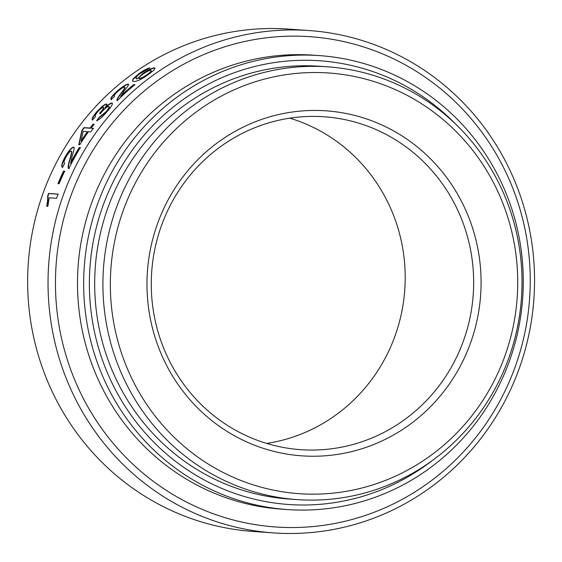 <?xml version="1.0" encoding="UTF-8"?>
<svg xmlns="http://www.w3.org/2000/svg" width="562" height="562" viewBox="0 0 562 562"><rect width="100%" height="100%" fill="white"/><g stroke="black" fill="none" stroke-linecap="round" stroke-linejoin="round"><path stroke-width="0.84" d="M139.488 78.75L139.32 78.504C141.041 78.322 143.739 76.938 147.42 74.353C150.728 71.978 151.852 70.643 150.778 70.341C149.169 70.398 146.57 71.662 142.987 74.149C139.552 76.706 138.329 78.16 139.32 78.504L139.488 78.75C141.217 78.568 143.914 77.184 147.581 74.606C150.89 72.231 152.007 70.896 150.939 70.594M151.396 70.784L150.778 70.341M132.59 81.047L133.215 79.102L139.348 73.692L149.274 68.325M137.149 79.031L142.699 73.552C148.101 69.899 152.021 68.002 154.466 67.854C156.004 68.227 154.002 70.398 148.452 74.36C142.284 78.989 137.458 81.371 133.988 81.497L132.492 80.935L133.046 78.856L139.179 73.446C144.012 70.117 147.581 68.276 149.899 67.911L139.91 73.671L137.247 75.842L135.864 78.364L137.149 79.031L142.867 73.805C148.263 70.159 152.176 68.262 154.62 68.114L155.042 68.227M154.62 68.114L155 68.086M135.864 78.364L136.973 78.792M96.868 120.865L99.284 117.24L105.719 112.028C108.656 108.635 109.653 106.766 108.726 106.415C107.363 106.541 105.178 108.234 102.165 111.494L100.254 113.833L99.551 113.405L100.029 112.871C102.902 109.632 104.012 107.771 103.359 107.3C102.277 107.391 100.472 108.81 97.943 111.564C95.61 114.241 94.767 115.927 95.414 116.608L92.407 120.008C91.606 118.849 93.123 116.032 96.945 111.557C101.504 106.689 104.687 104.167 106.492 103.991C107.321 104.047 106.829 105.298 105.01 107.735L105.22 107.946C108.494 104.778 110.805 103.211 112.14 103.246L112.428 103.317M92.632 120.198C91.831 119.046 93.341 116.229 97.163 111.761C101.715 106.899 104.89 104.377 106.703 104.202L106.857 104.237M99.769 113.608L100.247 113.074C103.12 109.836 104.223 107.981 103.57 107.504M99.509 117.437L105.937 112.231C108.866 108.845 109.864 106.977 108.937 106.625M105.01 107.735C108.29 104.567 110.595 103.001 111.929 103.029C113.299 103.506 111.543 106.534 106.654 112.112C102.2 117.163 98.863 120.015 96.643 120.668L99.284 117.24M103.815 107.602L103.359 107.3M109.232 106.745L108.726 106.415M81.069 140.95L81.314 141.118A251.509 242.925 -85.9 0 1 87.686 131.81L83.204 131.325L81.069 140.95A251.811 243.213 -85.9 0 1 87.454 131.627M78.975 144.778L82.059 130.728L84.202 127.806L90.292 128.241L93.004 124.188L94.065 124.258A251.811 243.213 94.1 0 0 91.121 128.129L93.608 128.473M93.229 124.378L94.29 124.448M91.121 128.129L93.376 128.291A251.811 243.213 94.1 0 0 90.763 131.859L88.515 131.705A251.811 243.213 94.1 0 0 79.79 144.694L78.729 144.617L81.82 130.546A251.811 243.213 -85.9 0 1 83.97 127.623L90.06 128.059A251.811 243.213 -85.9 0 1 93.004 124.188M58.23 183.781L63.759 171.262L64.918 171.34M64.658 171.206A251.811 243.213 94.1 0 0 59.122 183.746L57.956 183.669A251.811 243.213 -85.9 0 1 63.492 171.129L64.658 171.206M46.997 206.395C47.868 201.372 48.17 197.993 47.889 196.264L48.852 193.553L58.3 194.22M48.578 193.447L58.026 194.115A251.811 243.213 94.1 0 0 56.544 198.323L49.189 197.796L47.84 206.38L46.716 206.303C47.594 201.273 47.889 197.894 47.615 196.159A251.811 243.213 -85.9 0 1 48.578 193.447L48.852 193.553M69.084 168.762L68.248 168.094C67.883 167.139 68.318 164.483 69.562 160.121C71.529 153.658 72.034 150.665 71.065 151.143C69.92 151.276 68.255 153.215 66.077 156.953C63.991 160.887 63.513 163.008 64.644 163.317L62.459 167.399C60.97 166.535 61.869 163.001 65.171 156.784C68.873 150.511 71.627 147.321 73.439 147.223C74.746 146.471 74.268 149.632 71.992 156.721L70.749 163.163L79.439 147.743L80.549 147.82M62.719 167.539C61.23 166.675 62.129 163.142 65.431 156.939C69.119 150.665 71.873 147.483 73.685 147.385L73.854 147.413M68.508 168.228C68.142 167.279 68.578 164.624 69.821 160.268C71.781 153.812 72.28 150.827 71.311 151.304M79.439 147.743L80.303 147.658A251.811 243.213 94.1 0 0 68.824 168.621L68.248 168.094L68.824 168.621M70.489 163.022A251.811 243.213 -85.9 0 1 79.186 147.581M71.493 151.361L71.065 151.143M117.57 100.76L116.931 100.12C116.826 99.355 118.013 97.296 120.5 93.931C124.293 89.014 125.628 86.745 124.504 87.11C123.303 87.18 121.076 88.627 117.823 91.444C114.606 94.437 113.531 96.067 114.592 96.334L111.22 99.488C109.941 98.764 111.852 96.039 116.945 91.304C122.446 86.583 126.134 84.223 127.995 84.202C129.548 83.633 128.185 86.021 123.921 91.36L120.83 96.418L133.946 84.813L135.056 84.89M111.424 99.706C110.145 98.982 112.056 96.257 117.142 91.529C122.635 86.822 126.317 84.455 128.178 84.441L128.445 84.504M117.128 100.338C117.022 99.572 118.21 97.514 120.697 94.156C124.483 89.246 125.818 86.977 124.694 87.342M133.946 84.813L134.873 84.651A251.811 243.213 94.1 0 0 117.367 100.542L116.931 100.12L117.367 100.542M120.633 96.193A251.811 243.213 -85.9 0 1 133.763 84.574M124.926 87.447L124.504 87.11M273.497 532.902L253.111 531.462A251.811 243.213 -85.9 0 1 37.359 211.038A251.811 243.213 -85.9 0 1 288.699 29.098L309.086 30.538A251.811 243.213 94.1 0 0 57.745 212.485A251.811 243.213 94.1 0 0 273.497 532.902A251.811 243.213 94.1 0 0 533.9 298.907A251.811 243.213 94.1 0 0 309.086 30.538M157.704 237.34A166.865 161.168 -85.9 0 1 324.26 116.777A166.865 161.168 -85.9 0 1 473.225 294.614A166.865 161.168 -85.9 0 1 300.67 449.67A166.865 161.168 -85.9 0 1 157.704 237.34M153.644 235.787A172.934 167.026 94.1 0 0 353.758 451.075A172.934 167.026 94.1 0 0 434.693 163.142A172.934 167.026 94.1 0 0 153.644 235.787M266.718 443.425A166.865 161.168 94.1 0 0 404.773 289.76A166.865 161.168 94.1 0 0 289.76 118.168M118.47 225.355A210.855 203.655 -85.9 0 1 461.156 136.784A210.855 203.655 -85.9 0 1 362.476 487.858A210.855 203.655 -85.9 0 1 118.47 225.355M111.276 223.578A216.925 209.514 94.1 0 0 297.136 499.604A216.925 209.514 94.1 0 0 521.459 298.029A216.925 209.514 94.1 0 0 327.794 66.843A216.925 209.514 94.1 0 0 111.276 223.578M297.136 499.604L288.903 499.021A216.925 209.514 -85.9 0 1 103.043 222.995A216.925 209.514 -85.9 0 1 319.56 66.26L327.794 66.843M64.939 214.263A245.749 237.354 -85.9 0 1 464.324 111.037A245.749 237.354 -85.9 0 1 349.318 520.201A245.749 237.354 -85.9 0 1 64.939 214.263M432.375 460.482A222.412 214.817 -85.9 0 1 181.568 465.828A222.412 214.817 -85.9 0 1 97.95 221.484A222.412 214.817 -85.9 0 1 456.168 124.638M92.428 220.023A227.54 219.77 -85.9 0 1 319.546 55.61A227.54 219.77 -85.9 0 1 522.688 298.113A227.54 219.77 -85.9 0 1 287.386 509.558A227.54 219.77 -85.9 0 1 92.428 220.023M287.386 509.558L281.232 509.123A227.54 219.77 -85.9 0 1 86.274 219.587A227.54 219.77 -85.9 0 1 313.392 55.174L319.546 55.61"/></g></svg>
